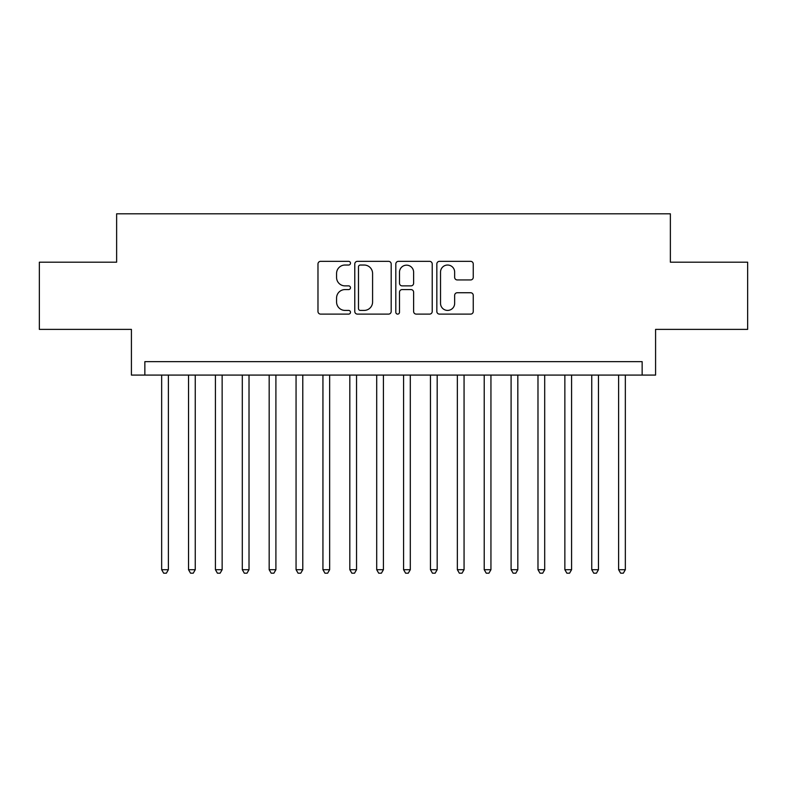 <?xml version="1.0" encoding="UTF-8"?>
<svg xmlns="http://www.w3.org/2000/svg" width="787" height="787" viewBox="0 0 787 787"><rect width="100%" height="100%" fill="white"/><g stroke="black" fill="none" stroke-linecap="round" stroke-linejoin="round"><path stroke-width="1.18" d="M350.49 263.183A1.849 1.849 0 0 0 348.641 261.343L320.614 261.343A2.636 2.636 0 0 0 317.978 263.979L317.978 311.475A2.636 2.636 0 0 0 320.614 314.111L348.641 314.111A1.849 1.849 0 0 0 350.49 312.262A1.849 1.849 0 0 0 348.641 310.412L345.021 310.412A8.441 8.441 0 0 1 336.57 301.972L336.57 298.017A8.441 8.441 0 0 1 345.021 289.577L348.641 289.577A1.849 1.849 0 0 0 350.49 287.727A1.849 1.849 0 0 0 348.641 285.878L345.021 285.878A8.441 8.441 0 0 1 336.57 277.437L336.57 273.473A8.441 8.441 0 0 1 345.021 265.032L348.641 265.032A1.849 1.849 0 0 0 350.49 263.183M470.606 279.946A2.636 2.636 0 0 0 473.253 277.299L473.253 263.979A2.636 2.636 0 0 0 470.606 261.343L439.48 261.343A2.636 2.636 0 0 0 436.834 263.979L436.834 311.475A2.636 2.636 0 0 0 439.48 314.111L470.606 314.111A2.636 2.636 0 0 0 473.253 311.475L473.253 295.381A2.636 2.636 0 0 0 470.606 292.734L457.286 292.734A2.636 2.636 0 0 0 454.65 295.381L454.65 303.359A7.053 7.053 0 0 1 447.587 310.412A7.053 7.053 0 0 1 440.533 303.359L440.533 272.095A7.053 7.053 0 0 1 447.587 265.032A7.053 7.053 0 0 1 454.65 272.095L454.65 277.299A2.636 2.636 0 0 0 457.286 279.946L470.606 279.946M642.143 375.084L655.581 375.084L655.581 329.389L747.65 329.389L747.65 262.189L670.367 262.189L670.367 213.808L116.633 213.808L116.633 262.189L39.35 262.189L39.35 329.389L131.419 329.389L131.419 375.084L642.143 375.084L642.143 361.646L144.857 361.646L144.857 375.084M391.188 263.979A2.636 2.636 0 0 0 388.552 261.343L357.416 261.343A2.636 2.636 0 0 0 354.78 263.979L354.78 311.475A2.636 2.636 0 0 0 357.416 314.111L388.552 314.111A2.636 2.636 0 0 0 391.188 311.475L391.188 263.979M398.448 261.343L429.584 261.343A2.636 2.636 0 0 1 432.22 263.979L432.22 311.475A2.636 2.636 0 0 1 429.584 314.111L416.254 314.111A2.636 2.636 0 0 1 413.618 311.475L413.618 292.213A2.636 2.636 0 0 0 410.981 289.577L402.137 289.577A2.636 2.636 0 0 0 399.501 292.213L399.501 312.262A1.849 1.849 0 0 1 397.651 314.111A1.849 1.849 0 0 1 395.812 312.262L395.812 263.979A2.636 2.636 0 0 1 398.448 261.343M360.318 265.032A1.849 1.849 0 0 0 358.478 266.882L358.478 308.573A1.849 1.849 0 0 0 360.318 310.412L364.145 310.412A8.441 8.441 0 0 0 372.585 301.972L372.585 273.473A8.441 8.441 0 0 0 364.145 265.032L360.318 265.032M413.618 272.223A7.053 7.053 0 0 0 406.564 265.17A7.053 7.053 0 0 0 399.501 272.223L399.501 283.241A2.636 2.636 0 0 0 402.137 285.878L410.981 285.878A2.636 2.636 0 0 0 413.618 283.241L413.618 272.223M161.66 375.084L161.66 569.699L168.379 569.699L168.379 375.084M168.379 569.699L166.362 573.192L163.676 573.192L161.66 569.699M188.536 375.084L188.536 569.699L195.255 569.699L195.255 375.084M195.255 569.699L193.238 573.192L190.552 573.192L188.536 569.699M215.422 375.084L215.422 569.699L222.141 569.699L222.141 375.084M222.141 569.699L220.124 573.192L217.428 573.192L215.422 569.699M242.298 375.084L242.298 569.699L249.017 569.699L249.017 375.084M249.017 569.699L247 573.192L244.314 573.192L242.298 569.699M269.174 375.084L269.174 569.699L275.903 569.699L275.903 375.084M275.903 569.699L273.886 573.192L271.19 573.192L269.174 569.699M296.06 375.084L296.06 569.699L302.779 569.699L302.779 375.084M302.779 569.699L300.762 573.192L298.076 573.192L296.06 569.699M322.936 375.084L322.936 569.699L329.655 569.699L329.655 375.084M329.655 569.699L327.648 573.192L324.952 573.192L322.936 569.699M349.822 375.084L349.822 569.699L356.541 569.699L356.541 375.084M356.541 569.699L354.524 573.192L351.838 573.192L349.822 569.699M376.698 375.084L376.698 569.699L383.417 569.699L383.417 375.084M383.417 569.699L381.4 573.192L378.714 573.192L376.698 569.699M403.583 375.084L403.583 569.699L410.302 569.699L410.302 375.084M410.302 569.699L408.286 573.192L405.6 573.192L403.583 569.699M430.459 375.084L430.459 569.699L437.178 569.699L437.178 375.084M437.178 569.699L435.162 573.192L432.476 573.192L430.459 569.699M457.345 375.084L457.345 569.699L464.064 569.699L464.064 375.084M464.064 569.699L462.048 573.192L459.352 573.192L457.345 569.699M484.221 375.084L484.221 569.699L490.94 569.699L490.94 375.084M490.94 569.699L488.924 573.192L486.238 573.192L484.221 569.699M511.097 375.084L511.097 569.699L517.826 569.699L517.826 375.084M517.826 569.699L515.81 573.192L513.114 573.192L511.097 569.699M537.983 375.084L537.983 569.699L544.702 569.699L544.702 375.084M544.702 569.699L542.686 573.192L540 573.192L537.983 569.699M564.859 375.084L564.859 569.699L571.578 569.699L571.578 375.084M571.578 569.699L569.572 573.192L566.876 573.192L564.859 569.699M591.745 375.084L591.745 569.699L598.464 569.699L598.464 375.084M598.464 569.699L596.448 573.192L593.762 573.192L591.745 569.699M618.621 375.084L618.621 569.699L625.34 569.699L625.34 375.084M625.34 569.699L623.324 573.192L620.638 573.192L618.621 569.699"/></g></svg>
